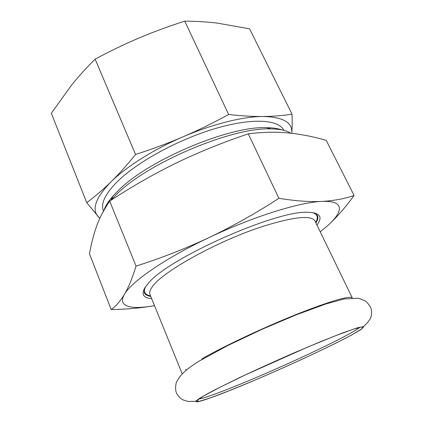<?xml version="1.0" encoding="UTF-8"?>
<svg xmlns="http://www.w3.org/2000/svg" width="423" height="423" viewBox="0 0 423 423"><rect width="100%" height="100%" fill="white"/><g stroke="black" fill="none" stroke-linecap="round" stroke-linejoin="round"><path stroke-width="0.63" d="M352.248 297.892C349.684 295.619 333.467 300.182 303.598 311.582C269.594 324.742 224.671 345.697 201.766 358.937M250.453 382.032C279.915 369.565 312.835 354.58 336.925 342.619L352.058 334.773L361.491 329.194L363.775 326.63L357.879 327.672L343.534 332.61L321.654 341.229L294.482 352.692C274.723 361.353 255.941 369.882 238.138 378.294L216.185 389.139C196.827 399.264 191.296 403.336 199.593 401.348C209.126 398.72 226.078 392.28 250.453 382.032M110.62 200.523L116.838 194.088C147.844 162.728 232.756 127.011 270.81 128.899C279.836 129.01 286.493 130.443 290.77 133.197M102.038 213.705L107.548 204.293M281.718 129.872C277.774 128.47 272.703 127.735 266.506 127.667C229.652 125.811 148.489 159.942 118.599 190.255L113.031 196.002C108.938 200.65 106.088 204.906 104.492 208.777M99.844 218.236L98.215 216.698C91.484 209.205 95.746 197.594 111 181.864C126.292 166.71 153.618 149.398 183.238 136.729C212.827 123.96 243.003 116.547 262.863 116.499C282.992 116.922 292.653 122.448 291.838 133.081L291.838 133.081C292.219 127.979 292.288 121.676 292.034 114.189C282.823 115.627 273.099 116.399 262.863 116.499C252.647 116.595 241.242 115.918 228.642 114.48C213.472 122.818 198.339 130.236 183.238 136.729C168.132 143.217 152.238 149.129 135.556 154.464C127.09 164.991 118.905 174.123 111 181.864C103.069 189.615 94.979 196.547 86.731 202.654L99.77 218.4M86.731 202.654L51.326 113.269L71.455 85.261C78.498 76.5 86.387 67.796 95.122 59.146C109.932 51.183 124.584 44.129 139.082 37.985C153.581 31.841 168.803 26.231 184.74 21.15C196.209 21.208 207.175 21.88 217.649 23.159L249.607 28.849L292.034 114.189M135.556 154.464L95.122 59.146M228.642 114.48L184.74 21.15M103.402 210.723L103.397 210.712C100.505 203.553 105.258 193.75 117.663 181.298C137.591 161.734 178.728 139.262 215.556 128.465C252.441 117.605 278.916 119.561 283.886 130.347L283.896 130.363M150.546 295.926C147.468 295.312 145.544 294.112 144.777 292.309C144.158 290.807 144.449 288.893 145.655 286.583M311.994 212.526C314.522 213.176 316.134 214.234 316.843 215.704C317.662 217.475 317.271 219.711 315.664 222.408M352.28 297.892L314.982 221.002C311.465 215.006 294.456 216.692 263.957 226.067C217.829 240.618 160.068 272.978 151.794 287.545C149.853 290.432 149.24 292.742 149.959 294.477L182.144 373.641M150.747 296.417C147.236 295.851 145.063 294.598 144.222 292.653L144.328 288.671M314.437 212.933L317.462 215.519C318.35 217.443 317.826 219.902 315.896 222.884M316.949 225.052C323.066 216.936 320.063 212.695 307.944 212.325C276.737 209.945 167.334 258.659 148.219 283.442L145.094 287.407C141.012 294.175 143.196 297.924 151.651 298.649M327.661 225.655C336.306 217.84 345.12 207.778 354.109 195.474C344.703 198.741 333.927 200.729 321.776 201.427C309.604 202.014 295.312 200.973 278.905 198.308C255.762 213.314 232.454 226.416 208.983 237.604C185.443 248.655 161.126 258.146 136.042 266.072L109.694 201.131C104.423 208.55 100.182 216.576 96.967 225.21C93.784 233.982 91.289 243.505 89.48 253.784L111.196 309.594C127.286 309.266 141.716 307.949 154.495 305.639C131.056 309.9 117.139 306.77 124.41 294.403C131.257 281.824 164.901 258.368 208.983 237.604C252.827 216.703 299.817 202.12 321.776 201.427C344.597 200.333 343.867 211.188 327.661 225.655L320.243 231.841M136.042 266.072C132.373 278.038 128.497 287.481 124.41 294.403C120.264 301.234 115.86 306.3 111.196 309.594M109.694 201.131C131.41 186.813 153.586 174.112 176.211 163.024C198.884 152.069 222.91 142.345 248.296 133.853C262.17 132.076 275.436 131.764 288.095 132.928C300.853 134.202 313.559 136.666 326.212 140.33L354.109 195.474M278.905 198.308L248.296 133.853M250.606 381.943C287.344 366.492 332.309 345.628 352.777 334.323L362.009 328.692L362.516 326.762L353.168 329.237L334.075 336.29L307.119 347.32L245.398 374.889L220.045 387.219L203.241 396.192L196.441 400.925L199.397 401.295L210.733 397.742L228.494 391.005L250.606 381.943M198.768 398.979C204.288 398.392 225.337 390.514 250.464 379.954C286.477 364.853 330.569 344.354 350.466 333.229C355.309 330.527 358.482 328.518 359.984 327.201M195.875 401.247L188.394 401.496L183.074 399.925C180.658 398.646 178.744 396.837 177.327 394.49C175.561 392.026 175.17 388.198 176.158 382.995C179.939 374.202 188.187 367.904 199.741 360.782L227.727 345.565L262.281 329.205L296.116 314.871L325.721 304.01L344.216 298.95L358.604 298.257L365.509 301.012C372.711 307.902 371.68 311.249 371.362 315.431C371.024 318.286 368.433 321.998 363.6 326.572M113.031 196.002L111.064 200.021M266.506 127.667L270.81 128.899M185.692 369.3L186.035 370.141M316.843 215.704L315.881 213.726M144.777 292.309L143.952 290.273"/></g></svg>
